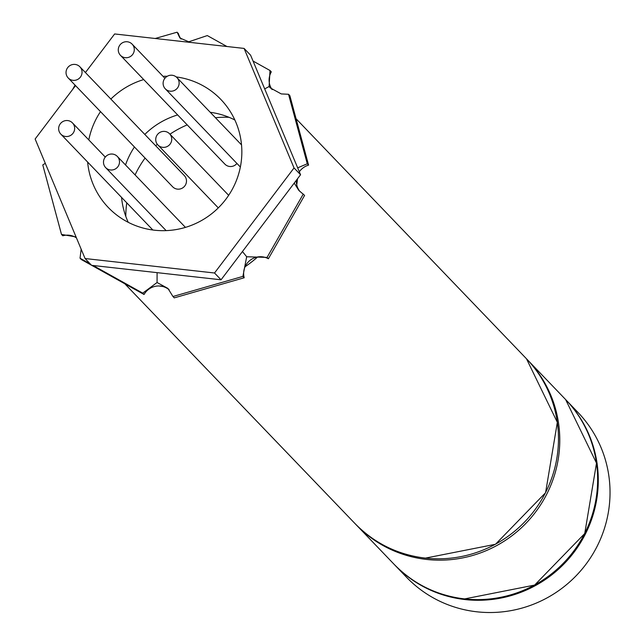 <?xml version="1.0" encoding="UTF-8"?>
<svg xmlns="http://www.w3.org/2000/svg" width="644" height="644" viewBox="0 0 644 644"><rect width="100%" height="100%" fill="white"/><g stroke="black" fill="none" stroke-linecap="round" stroke-linejoin="round"><path stroke-width="0.97" d="M394.708 564.941L406.461 577.177A118.915 116.556 -43.8 0 0 476.85 611.8A118.915 116.556 -43.8 0 0 597.077 546.394A118.915 116.556 -43.8 0 0 578.03 412.482L566.285 400.246A118.915 116.556 136.2 0 1 585.332 534.15A118.915 116.556 136.2 0 1 465.097 599.564A118.915 116.556 136.2 0 1 394.708 564.941A118.915 116.556 136.2 0 1 394.386 564.603M162.9 286.532A118.915 116.556 136.2 0 1 159.108 285.976M297.488 178.799A118.915 116.556 136.2 0 1 296.739 184.852M257.64 256.948A118.915 116.556 136.2 0 1 245.09 266.737M229.006 117.297A98.46 96.511 -43.8 0 0 215.45 117.723M187.219 124.888A98.46 96.511 -43.8 0 0 169.968 134.185M157.313 144.272A98.46 96.511 -43.8 0 0 155.727 145.794M145.085 158.07A98.46 96.511 -43.8 0 0 135.095 174.918M126.771 202.836A98.46 96.511 -43.8 0 0 125.797 216.368M112.547 154.069A8.082 7.929 -43.8 0 0 105.664 167.617A8.082 7.929 -43.8 0 0 118.625 165.524A8.082 7.929 -43.8 0 0 112.547 154.069M157.386 134.628A8.082 7.929 -43.8 0 0 157.901 144.972A8.082 7.929 -43.8 0 0 170.088 144.119A8.082 7.929 -43.8 0 0 169.573 133.775A8.082 7.929 -43.8 0 0 157.386 134.628M163.729 86.433A8.082 7.929 -43.8 0 0 175.474 89.862A8.082 7.929 -43.8 0 0 176.963 77.626A8.082 7.929 -43.8 0 0 163.729 86.433M125.234 57.686A8.082 7.929 -43.8 0 0 132.117 44.13A8.082 7.929 -43.8 0 0 119.156 46.223A8.082 7.929 -43.8 0 0 125.234 57.686M120.444 55.328L224.885 164.131A8.082 7.929 -43.8 0 0 236.928 163.455M80.395 77.127A8.082 7.929 -43.8 0 0 79.872 66.783A8.082 7.929 -43.8 0 0 67.684 67.636A8.082 7.929 -43.8 0 0 68.208 77.98A8.082 7.929 -43.8 0 0 80.395 77.127M68.208 77.98L172.64 186.776A8.082 7.929 -43.8 0 0 184.828 185.923A8.082 7.929 -43.8 0 0 184.313 175.579L79.872 66.783M74.052 125.314A8.082 7.929 -43.8 0 0 62.299 121.893A8.082 7.929 -43.8 0 0 60.818 134.121A8.082 7.929 -43.8 0 0 74.052 125.314M87.632 162.063A78.005 76.459 -43.8 0 0 108.305 207.497A78.005 76.459 -43.8 0 0 154.48 230.206A78.005 76.459 -43.8 0 0 233.345 187.299A78.005 76.459 -43.8 0 0 220.86 99.458A78.005 76.459 -43.8 0 0 176.198 76.926M210.25 112.306A78.005 76.459 136.2 0 1 234.859 119.985M75.541 85.612L35.13 139.007L85.072 258.534L91.601 265.328L221.053 279.794L300.555 174.741L250.613 55.215L244.092 48.421L114.64 33.955L85.419 72.555M85.072 258.534L214.524 273L221.053 279.794M214.524 273L294.034 167.939L300.555 174.741M294.034 167.939L244.092 48.421M167.295 76.274A78.005 76.459 -43.8 0 0 163.021 76.33M143.717 79.566A78.005 76.459 -43.8 0 0 110.865 99.063M100.504 111.621A78.005 76.459 -43.8 0 0 88.8 139.917M128.245 222.325A78.005 76.459 136.2 0 1 121.571 197.418M125.532 164.961A78.005 76.459 136.2 0 1 134.443 146.977M144.803 134.419A78.005 76.459 136.2 0 1 177.655 114.93M253.06 61.059L270.005 70.502L269.087 86.546L270.263 87.89L281.251 93.919L288.544 94.282L307.269 163.777L308.581 165.138L289.848 95.642L288.544 94.282M270.005 70.502L271.309 71.862A16.647 16.317 -43.8 0 0 272.122 89.588M84.879 71.991L85.716 72.168M155.22 38.487L177.092 32.2L178.404 33.56A16.647 16.317 -43.8 0 0 181.093 39.075M177.092 32.2L179.934 38.02L188.756 41.796L207.304 35.573L226.913 46.497M242.893 276.405L172.954 296.506L174.258 297.866L244.197 277.765L242.893 276.405L246.676 256.755L242.45 251.514M303.284 194.037L267.075 257.399L268.379 258.759L304.596 195.398L298.864 190.455L294.211 183.121M72.522 89.605L75.074 85.137M76.435 237.869A16.647 16.317 -43.8 0 0 62.806 235.785L61.502 234.424L42.778 164.928L45.289 163.318M91.722 265.344L144.047 294.493L142.743 293.133L93.139 265.505M90.184 263.855L80.041 258.212L81.353 259.564L91.488 265.215M308.581 165.138A16.647 16.317 -43.8 0 0 299.331 171.795M296.385 180.256A16.647 16.317 -43.8 0 0 299.975 191.526M268.379 258.759A16.647 16.317 -43.8 0 0 244.197 277.765M169.187 289.832A16.647 16.317 -43.8 0 0 144.047 294.493M188.628 42.222L188.756 41.796M269.087 86.546L264.684 88.888M307.269 163.777L297.673 167.834M267.075 257.399L246.676 256.755M76.048 236.936L61.502 234.424M172.954 296.506L167.947 288.432L157.064 282.515L157.088 272.645M80.041 258.212L81.152 249.156M157.064 282.515L142.743 293.133M426.586 559.443A118.915 116.556 136.2 0 1 356.196 524.82A118.915 116.556 136.2 0 1 355.552 524.136L394.056 564.257A118.915 116.556 -43.8 0 0 464.445 598.88A118.915 116.556 -43.8 0 0 584.672 533.474A118.915 116.556 -43.8 0 0 565.633 399.562L527.774 360.125A118.915 116.556 136.2 0 1 546.82 494.037A118.915 116.556 136.2 0 1 426.586 559.443M527.122 359.449A118.915 116.556 136.2 0 1 527.774 360.125L527.114 359.449M526.47 358.764L557.342 422.327L545.573 492.732L495.486 544.277L425.37 558.131C397.726 554.766 374.236 543.206 354.892 523.459A118.915 116.556 -43.8 0 0 425.281 558.082A118.915 116.556 -43.8 0 0 545.508 492.676A118.915 116.556 -43.8 0 0 526.47 358.764L296.079 118.746M394.056 564.257C413.4 584.003 436.89 595.563 464.533 598.928L534.649 585.074L584.736 533.538L596.505 463.125L565.633 399.562M354.892 523.459L124.839 283.795M105.664 167.617L166.136 230.616M117.329 156.42L185.448 227.38M157.901 144.972L218.3 207.891M169.573 133.775L228.66 195.325M165.299 88.824L240.365 167.029M176.963 77.626L241.524 144.892M132.117 44.13L164.912 78.302M72.482 122.924L105.286 157.096M60.818 134.121L152.853 230.005"/></g></svg>

